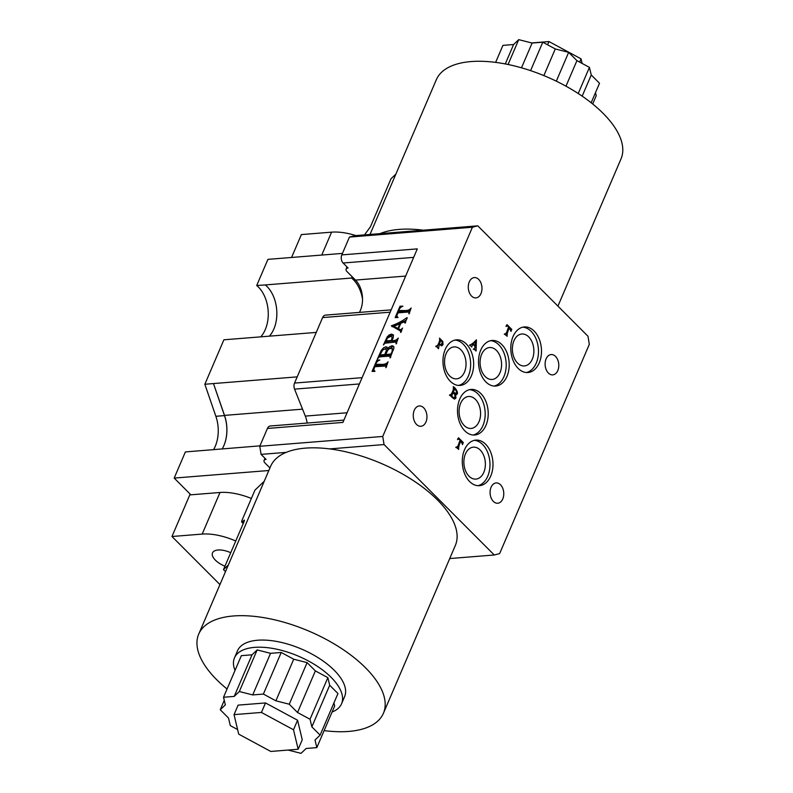 <?xml version="1.0" encoding="UTF-8"?>
<svg xmlns="http://www.w3.org/2000/svg" width="793" height="793" viewBox="0 0 793 793"><rect width="100%" height="100%" fill="white"/><g stroke="black" fill="none" stroke-linecap="round" stroke-linejoin="round"><path stroke-width="1.19" d="M316.258 332.416L223.894 339.8L204.842 384.258L213.476 383.564L224.518 415.393A30.58 20.459 -94.6 0 1 223.894 445.577A30.58 20.459 -94.6 0 1 222.228 448.868M355.859 235.58A43.684 20.073 -156.8 0 0 331.573 232.161L301.38 234.579L291.566 257.467M224.954 566.202A15.989 7.345 23.2 0 1 215.379 560.136A15.989 7.345 23.2 0 1 212.524 552.89A15.989 7.345 23.2 0 1 230.733 552.701M342.447 253.403L267.925 259.361L256.714 285.51L265.298 284.935A30.58 20.459 -94.6 0 1 273.872 328.966A30.58 20.459 -94.6 0 1 269.392 336.163M256.714 285.51A30.58 20.459 -94.6 0 1 258.429 287.066A30.58 20.459 -94.6 0 1 260.758 336.847M500.016 372.69A16.019 10.715 85.4 0 0 499.887 355.75A16.019 10.715 85.4 0 0 489.559 347.522A16.019 10.715 85.4 0 0 481.648 354.293A16.019 10.715 85.4 0 0 481.777 371.233A16.019 10.715 85.4 0 0 492.106 379.46A16.019 10.715 85.4 0 0 500.016 372.69M479.022 421.668A16.019 10.715 85.4 0 0 478.893 404.727A16.019 10.715 85.4 0 0 468.564 396.5A16.019 10.715 85.4 0 0 460.654 403.26A16.019 10.715 85.4 0 0 460.792 420.211A16.019 10.715 85.4 0 0 471.121 428.428A16.019 10.715 85.4 0 0 479.022 421.668M532.311 359.17A16.019 10.715 85.4 0 0 532.172 342.229A16.019 10.715 85.4 0 0 521.844 334.002A16.019 10.715 85.4 0 0 513.943 340.772A16.019 10.715 85.4 0 0 514.072 357.712A16.019 10.715 85.4 0 0 524.401 365.94A16.019 10.715 85.4 0 0 532.311 359.17M464.529 449.76A22.858 15.295 -94.6 0 1 475.82 440.105A22.858 15.295 -94.6 0 1 490.56 451.841A22.858 15.295 -94.6 0 1 490.748 476.028A22.858 15.295 -94.6 0 1 479.468 485.683A22.858 15.295 -94.6 0 1 464.718 473.946A22.858 15.295 -94.6 0 1 464.529 449.76M477.941 485.693A22.858 15.295 85.4 0 0 487.735 476.266A22.858 15.295 85.4 0 0 487.943 453.09A22.858 15.295 85.4 0 0 474.323 440.333M445.2 349.505A22.858 15.295 -94.6 0 1 456.481 339.85A22.858 15.295 -94.6 0 1 471.23 351.586A22.858 15.295 -94.6 0 1 471.419 375.773A22.858 15.295 -94.6 0 1 460.128 385.428A22.858 15.295 -94.6 0 1 445.388 373.691A22.858 15.295 -94.6 0 1 445.2 349.505M458.612 385.438A22.858 15.295 85.4 0 0 468.395 376.011A22.858 15.295 85.4 0 0 468.604 352.835A22.858 15.295 85.4 0 0 454.984 340.078M480.746 350.119A22.858 15.295 -94.6 0 1 492.027 340.465A22.858 15.295 -94.6 0 1 506.777 352.201A22.858 15.295 -94.6 0 1 506.965 376.388A22.858 15.295 -94.6 0 1 495.675 386.042A22.858 15.295 -94.6 0 1 480.935 374.296A22.858 15.295 -94.6 0 1 480.746 350.119M494.158 386.042A22.858 15.295 85.4 0 0 503.942 376.625A22.858 15.295 85.4 0 0 504.15 353.44A22.858 15.295 85.4 0 0 490.53 340.693M459.752 399.087A22.858 15.295 -94.6 0 1 471.042 389.432A22.858 15.295 -94.6 0 1 485.782 401.169A22.858 15.295 -94.6 0 1 485.97 425.355A22.858 15.295 -94.6 0 1 474.68 435.01A22.858 15.295 -94.6 0 1 459.94 423.274A22.858 15.295 -94.6 0 1 459.752 399.087M473.163 435.02A22.858 15.295 85.4 0 0 482.947 425.603A22.858 15.295 85.4 0 0 483.155 402.418A22.858 15.295 85.4 0 0 469.535 389.67M513.031 336.589A22.858 15.295 -94.6 0 1 524.322 326.944A22.858 15.295 -94.6 0 1 539.062 338.68A22.858 15.295 -94.6 0 1 539.25 362.867A22.858 15.295 -94.6 0 1 527.969 372.522A22.858 15.295 -94.6 0 1 513.22 360.775A22.858 15.295 -94.6 0 1 513.031 336.589M526.443 372.522A22.858 15.295 85.4 0 0 536.237 363.105A22.858 15.295 85.4 0 0 536.445 339.919A22.858 15.295 85.4 0 0 522.825 327.172M414.263 410.259A10.19 6.82 -94.6 0 1 419.299 405.957A10.19 6.82 -94.6 0 1 425.871 411.19A10.19 6.82 -94.6 0 1 425.95 421.975A10.19 6.82 -94.6 0 1 420.914 426.277A10.19 6.82 -94.6 0 1 414.342 421.043A10.19 6.82 -94.6 0 1 414.263 410.259M469.287 281.882A10.19 6.82 -94.6 0 1 474.313 277.58A10.19 6.82 -94.6 0 1 480.895 282.814A10.19 6.82 -94.6 0 1 480.974 293.598A10.19 6.82 -94.6 0 1 475.939 297.9A10.19 6.82 -94.6 0 1 469.367 292.667A10.19 6.82 -94.6 0 1 469.287 281.882M546.109 358.852A10.19 6.82 -94.6 0 1 551.135 354.55A10.19 6.82 -94.6 0 1 557.707 359.784A10.19 6.82 -94.6 0 1 557.796 370.569A10.19 6.82 -94.6 0 1 552.761 374.871A10.19 6.82 -94.6 0 1 546.189 369.637A10.19 6.82 -94.6 0 1 546.109 358.852M491.085 487.229A10.19 6.82 -94.6 0 1 496.111 482.927A10.19 6.82 -94.6 0 1 502.693 488.161A10.19 6.82 -94.6 0 1 502.772 498.946A10.19 6.82 -94.6 0 1 497.736 503.248A10.19 6.82 -94.6 0 1 491.164 498.014A10.19 6.82 -94.6 0 1 491.085 487.229M483.809 472.331A16.019 10.715 85.4 0 0 483.68 455.39A16.019 10.715 85.4 0 0 473.342 447.163A16.019 10.715 85.4 0 0 465.441 453.933A16.019 10.715 85.4 0 0 465.57 470.873A16.019 10.715 85.4 0 0 475.899 479.101A16.019 10.715 85.4 0 0 483.809 472.331M464.47 372.086A16.019 10.715 85.4 0 0 464.341 355.135A16.019 10.715 85.4 0 0 454.012 346.908A16.019 10.715 85.4 0 0 446.102 353.678A16.019 10.715 85.4 0 0 446.231 370.618A16.019 10.715 85.4 0 0 456.56 378.846A16.019 10.715 85.4 0 0 464.47 372.086M324.119 730.611A100.473 46.172 -156.8 0 0 383.416 713.284A100.473 46.172 -156.8 0 0 365.494 667.756A100.473 46.172 -156.8 0 0 269.412 618.689A100.473 46.172 -156.8 0 0 198.716 634.122A100.473 46.172 -156.8 0 0 216.638 679.651A100.473 46.172 -156.8 0 0 227.066 689.008M383.416 713.284L455.351 545.435A100.473 46.172 -156.8 0 0 437.429 499.907A100.473 46.172 -156.8 0 0 329.601 448.907A100.473 46.172 -156.8 0 0 286.184 452.377A100.473 46.172 -156.8 0 0 270.651 466.274L198.716 634.122M341.545 703.778L344.598 696.65A58.246 26.764 -156.8 0 0 334.21 670.254A58.246 26.764 -156.8 0 0 278.512 641.805A58.246 26.764 -156.8 0 0 237.533 650.756L234.47 657.883A58.246 26.764 23.2 0 1 275.458 648.942A58.246 26.764 23.2 0 1 331.157 677.381A58.246 26.764 23.2 0 1 341.545 703.778A58.246 26.764 23.2 0 1 332.079 712.025M235.025 670.422A58.246 26.764 23.2 0 1 234.47 657.883M370.014 234.45L436.328 79.716A100.473 46.172 23.2 0 1 507.024 64.283A100.473 46.172 23.2 0 1 603.106 113.349A100.473 46.172 23.2 0 1 621.028 158.878L557.925 306.128M379.926 233.657L477.792 225.836L472.41 227.244L349.445 237.077L354.818 235.67L379.926 233.657A100.473 46.172 23.2 0 1 423.343 230.188M364.493 234.897L370.42 226.798L390.999 178.772L395.866 174.133M531.647 42.941L548.974 41.553L581.051 58.86L582.141 63.45M581.051 58.86L579.663 62.102M548.974 41.553L547.586 44.795M495.635 62.389L502.921 45.379L513.596 44.527L518.721 39.65L532.103 43.05L542.779 42.198L555.278 48.948L568.66 52.348L556.309 81.173M555.278 48.948L543.859 75.593M565.974 86.179L576.927 60.635L589.427 67.375L591.251 74.978L599.518 83.265L591.152 102.763M568.66 52.348L576.927 60.635M595.484 92.672L596.217 95.745L592.688 103.992M513.596 44.527L505.28 63.946M591.251 74.978L582.171 96.151M589.427 67.375L578.226 93.515M542.779 42.198L530.586 70.636M521.487 67.811L532.103 43.05M518.721 39.65L508.065 64.501M449.73 558.55L494.267 554.991L499.649 553.583L589.308 344.37L588.01 336.272L477.792 225.836M264.218 481.292L254.94 490.143L242.202 519.861C241.399 521.903 241.488 522.518 242.47 521.715L244.393 520.129M243.223 523.568L241.726 522.062L242.47 521.715L243.55 522.805M244.363 520.813L243.897 520.357L244.075 521.596L223.487 569.612L225.499 571.624M228.354 564.973L223.487 569.612M293.499 729.758L261.432 712.441L234.034 714.632L238.703 734.14L270.77 751.447L298.168 749.256L293.499 729.758L297.583 720.242L302.252 739.75L298.168 749.256M234.034 714.632L238.108 705.126L265.506 702.935L297.583 720.242M261.432 712.441L265.506 702.935M288.097 750.059L301.033 753.35L306.148 748.473L316.823 747.621L315.009 740.018L320.124 735.131L337.957 693.528L329.69 685.251L311.857 726.854L310.033 719.251L297.534 712.501L289.267 704.224L275.885 700.814L263.385 694.073L252.709 694.926L239.327 691.526L234.213 696.403L223.527 697.255L225.351 704.858L220.236 709.735L228.503 718.022L230.317 725.625L237.603 729.55M220.236 709.735L224.26 700.328M239.327 691.526L257.15 649.923L252.035 654.8L234.213 696.403M289.267 704.224L307.099 662.621L293.717 659.211L275.885 700.814M320.124 735.131L311.857 726.854M223.527 697.255L241.359 655.652L252.035 654.8M252.709 694.926L270.542 653.323L257.15 649.923M263.385 694.073L281.218 652.47L270.542 653.323M297.534 712.501L315.366 670.898L307.099 662.621M310.033 719.251L327.866 677.648L315.366 670.898M329.69 685.251L327.866 677.648M316.823 747.621L334.656 706.008L333.922 702.935M293.717 659.211L281.218 652.47M269.947 467.929L265.11 463.092A5.829 2.676 -156.8 0 1 264.069 460.455A5.829 2.676 -156.8 0 1 266.091 459.405L261.075 454.379L259.777 446.281L267.419 428.448A5.829 3.896 -94.6 0 1 270.294 425.99L343.914 420.112M286.184 452.377L261.075 454.379M259.955 445.854L185.384 451.931L174.182 478.08L268.837 470.517M359.417 312.412A21.837 14.611 85.4 0 0 362.52 298.981A21.837 14.611 85.4 0 0 355.492 280.078L347.136 271.712A5.829 2.676 -156.8 0 1 346.095 269.075A5.829 2.676 -156.8 0 1 348.107 268.024L343.101 263.008A5.829 3.896 -94.6 0 1 341.803 254.9L349.445 237.077M307.159 423.046A21.837 14.611 85.4 0 0 305.315 416.097L294.55 389.135A5.829 3.896 -94.6 0 1 294.55 383.069L322.612 317.577A5.829 3.896 -94.6 0 1 325.487 315.118L391.167 309.875M449.839 394.765C451.485 395.37 454.22 388.976 453.2 386.915L453.299 386.677C455.668 387.708 460.019 394.795 455.479 394.666L455.965 397.977L454.657 399.048L452.486 397.759L449.74 395.003L450.543 395.221L449.462 395.31M456.223 394.825L454.865 394.716M453.745 388.292L454.399 388.947M456.49 392.832L455.658 394.736M509.562 327.925C507.798 330.76 506.995 333.556 507.153 336.311L504.665 333.813C506.658 334.735 507.411 328.926 508.729 327.083L507.411 325.893L506.103 326.498L507.005 324.605L511.772 329.382L510.999 331.405L509.562 327.925L508.482 328.005L505.528 335.013M508.61 327.38L509.185 327.955M473.808 348.781C474.63 349.108 475.007 348.305 474.948 346.353L472.737 344.142L471.696 346.997L469.991 344.965C472.231 343.954 474.383 342.239 476.415 339.83L476.078 351.061L474.343 349.089L473.262 349.178M439.322 344.003L438.489 348.732L436.1 345.996C437.746 346.63 440.502 340.187 439.461 338.145L442.831 341.515L443.009 344.658L441.671 345.867L439.322 344.003L438.251 344.093L436.963 347.195M440.016 339.533L440.7 340.217M442.177 343.101L441.126 345.788M438.4 343.746L441.096 344.747L442.236 342.635L441.572 340.633L439.877 340.286L438.618 344.063M402.894 306.217C400.713 306.921 399.345 308.477 398.79 310.886C402.675 309.637 408.068 312.214 411.141 307.981L408.95 313.899L408.861 312.204L407.612 312.085L397.947 312.858L396.768 315.911L398.056 317.507L395.142 317.596L400.029 306.207L402.894 306.217M410.278 310.797L399.632 311.718L398.79 310.886M400.782 307.218L400.029 306.207M396.351 317.557L396.837 316.437M398.383 312.829L399.087 311.183M392.139 326.736L406.214 320.273M407.245 317.864L404.995 323.128L404.48 321.809L400.822 323.296L398.512 328.689L401.803 330.572M398.76 329.234L397.927 328.391L399.94 323.703L393.843 326.409L398.849 329.026M400.435 324.198L399.94 323.703M393.843 326.409L397.927 328.391M392.178 326.637L391.346 325.804C396.976 323.841 402.2 321.115 407.007 317.616M385.467 342.943L386.26 341.109M388.461 337.213L390.007 335.816L393.526 335.072M391.851 340.455C394.428 340.97 396.569 340.167 398.264 338.026L396.074 343.944L395.975 342.249L394.676 342.14L384.912 343.191L383.416 344.955L387.212 336.896L389.165 334.983L391.455 334.091L393.497 335.013L393.12 338.096L391.851 340.455L392.684 341.287L397.402 340.831M386.062 340.921L391.326 340.494L392.248 337.065L390.632 336.44L387.46 338.056L386.062 340.921L386.895 341.753L392.366 340.97M393.15 338.016L392.069 336.837M392.158 341.337L391.326 340.494M387.599 349.118L389.422 346.878L391.96 345.708L393.497 346.224L393.982 347.919L390.067 357.96L389.968 356.295L388.669 356.146L380.511 356.8L378.905 357.217L377.409 358.971L381.374 350.228L383.574 347.77L385.874 346.799L387.212 347.215L388.183 349.713M389.224 348.791L392.793 346.541L393.824 346.7M379.46 356.969L380.224 355.185M383.386 349.525L387.529 347.731M384.764 354.55L386.399 350.357L386.013 349.267L384.883 348.97L382.603 350.119L379.986 354.937L384.764 354.55L385.596 355.393L385.933 354.768M387.242 350.952L386.082 349.336M385.596 355.393L380.818 355.77L379.986 354.937M379.827 360.032C377.646 360.736 376.279 362.292 375.723 364.701C379.609 363.462 384.992 366.029 388.074 361.806L385.884 367.714L385.794 366.029L374.881 366.693L373.701 369.736L374.99 371.332L372.076 371.421L376.953 360.032L379.827 360.032M387.212 364.621L376.566 365.543L375.723 364.701M377.726 361.033L376.953 360.032M373.285 371.382L373.771 370.262M375.307 366.653L376.021 364.998M398.512 328.689C399.751 330.215 401.089 330.007 402.537 328.054L400.643 332.465L400.544 331.068L391.346 325.804M393.457 349.941L392.257 348.405L389.492 348.623L387.797 350.169L385.646 354.481L390.83 354.065L392.099 351.686L392.257 348.405M385.646 354.481L386.478 355.323L391.365 354.927M391.464 354.699L390.83 354.065M341.803 254.9L417.306 248.873L342.923 422.421L267.419 428.448M259.777 446.281L382.741 436.457L472.41 227.244M494.267 554.991L384.05 444.556L329.601 448.907M382.741 436.457L384.05 444.556M469.991 344.965L469.446 345.282M436.1 345.996L436.804 346.462L435.724 346.551M504.665 333.813L505.379 334.279L504.298 334.368M456.163 446.984C458.156 447.896 458.909 442.088 460.227 440.254L458.909 439.054L457.601 439.659L458.503 437.766L463.271 442.544L462.497 444.566L461.06 441.086C459.296 443.921 458.493 446.727 458.651 449.472L456.877 447.45L455.797 447.53M451.663 396.054L453.933 397.917L454.924 397.085L454.835 394.646L453.12 392.644L451.663 396.054L450.85 396.113M440.958 340.197L439.471 343.656M475.007 345.748L475.483 341.515L473.084 343.815L475.007 345.748L474.383 345.798M474.571 341.585L475.483 341.515M475.453 340.752L475.374 341.525M474.918 345.748L474.858 346.273M474.571 348.92L474.521 349.832M453.368 392.059L455.916 393.625L456.55 391.296L454.716 388.917L453.368 392.059L452.288 392.148L452.724 392.674M455.093 396.48L454.102 398.978M454.716 388.917L453.636 389.006L452.288 392.148M454.349 393.853L455.529 393.764M453.12 392.644L452.04 392.723L450.672 395.935M452.744 398.007L453.933 397.917M510.88 329.452L511.772 329.382M472.152 343.884L473.084 343.815M471.815 344.221L472.737 344.142M460.109 440.541L460.683 441.116M462.378 442.613L463.271 442.544M457.026 448.174L459.98 441.166L461.06 441.086M273.872 328.966A30.58 20.459 -94.6 0 1 269.442 336.153M297.206 376.873L213.476 383.564L224.498 415.601A30.58 20.459 -94.6 0 1 223.894 445.577M174.182 478.08L190.875 494.812L220.008 492.483A43.684 20.073 23.2 0 1 251.371 498.46M352.151 276.737L351.586 278.036L265.298 284.935M204.842 384.258L215.874 416.295A30.58 20.459 -94.6 0 1 213.624 449.562M219.948 584.57L171.972 536.504L189.805 494.891L190.875 494.812M171.972 536.504L202.175 534.085A43.684 20.073 23.2 0 1 235.749 541.004M351.586 278.036A30.58 20.459 -94.6 0 1 362.52 298.981M302.549 409.158L224.518 415.393M331.573 232.161L321.76 255.059M294.55 383.069L362.104 377.676M359.407 383.951L294.55 389.135M390.176 312.184L322.612 317.577M413.668 257.368L343.101 263.008M347.066 412.756L305.315 416.097M405.649 276.073L355.492 280.078M215.874 416.295L224.498 415.601M202.175 534.085L220.008 492.483M507.153 325.854L506.073 325.943M440.868 344.796L439.788 344.886M404.777 321.889L405.619 322.731M389.968 356.295L390.81 357.128M397.055 316.774L397.898 317.606M400.544 331.068L401.377 331.9M347.017 266.934L346.095 269.075M264.991 458.304L264.069 460.455M458.651 439.015L457.571 439.104M408.861 312.204L409.694 313.047M395.975 342.249L396.807 343.091M373.999 370.618L374.841 371.451M385.794 366.029L386.627 366.862"/></g></svg>
